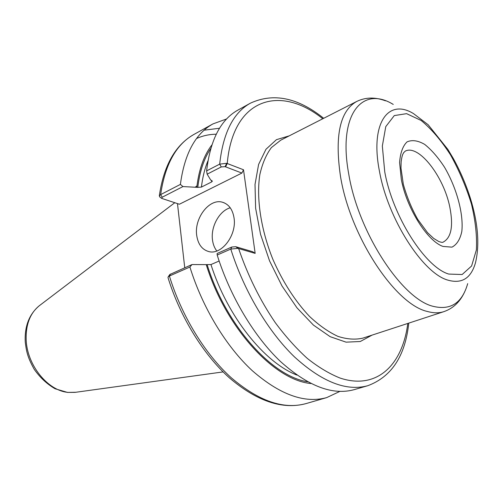 <?xml version="1.0" encoding="UTF-8"?>
<svg xmlns="http://www.w3.org/2000/svg" width="503" height="503" viewBox="0 0 503 503"><rect width="100%" height="100%" fill="white"/><g stroke="black" fill="none" stroke-linecap="round" stroke-linejoin="round"><path stroke-width="0.75" d="M226.627 118.947L212.976 123.895C195.353 133.672 184.494 153.849 180.388 184.412L160.646 194.598L159.294 195.906L160.036 197.145M182.966 186.569L197.792 187.374L201.433 187.085L211.6 181.96L212.373 181.199L210.7 180.024L207.148 174.17L221.27 166.933L225.105 166.656L241.886 173.063L179.382 204.237L161.721 198.396L162.199 197.22L182.966 186.569L180.388 184.412M211.864 144.971C203.966 155.257 198.955 169.278 196.836 187.041M184.746 267.747L177.477 203.621M168.021 277.675L168.184 276.857L169.398 276.021L189.908 267.018C202.533 307.779 226.193 346.636 252.374 370.768C279.894 394.71 304.667 403.664 326.673 397.615L339.808 391.428M219.132 261.019L210.958 264.559L206.243 264.628C225.753 328.05 274.38 380.362 310.955 383.525M206.243 264.628L192.02 264.547L169.838 274.5M189.908 267.018L192.02 264.547M238.051 248.363L235.731 246.709L231.789 247.03L217.12 253.493L217.189 255.046L230.783 249.073L238.051 248.363L255.159 253.38L243.502 169.763L226.696 163.305L219.673 164.148L206.62 170.882L207.148 174.17M323.687 118.293C297.908 97.607 273.481 92.565 250.412 103.172L237.988 110.05C220.723 119.626 210.267 139.903 206.62 170.882M217.189 255.046C230.261 296.72 254.248 336.62 280.467 361.5C308.012 386.197 332.565 395.584 354.137 389.662L367.775 385.713C346.435 391.573 321.995 381.966 294.45 356.885C268.225 331.628 244.087 291.206 230.783 249.073L231.789 247.03M235.731 246.709L252.802 251.764L255.159 253.38M225.105 166.656L226.696 163.305M243.502 169.763L241.886 173.063M230.236 207.789C219.321 210.801 210.594 226.822 212.492 239.988C213.065 244.37 214.504 248.029 216.818 250.984M196.692 235.316C194.083 218.176 209.449 198.088 222.489 202.244C228.796 204.218 232.65 209.462 234.046 217.975C236.907 235.127 221.578 255.235 208.877 251.594C202.074 249.695 198.006 244.263 196.692 235.316M340.449 176.081C350.013 236.353 395.377 304.648 427.462 311.489C433.548 313.187 439.031 313.231 443.916 311.627L362.927 338.11C355.338 339.883 347.001 339.305 337.922 336.369C328.572 332.037 319.116 325.403 309.565 316.469C295.129 301.159 282.919 282.158 272.928 259.466C260.824 229.387 256.178 198.031 259.85 174.585C262.327 163.569 266.181 154.566 271.413 147.568L280.718 140.199L356.633 101.499C339.984 110.949 334.589 135.81 340.449 176.081M219.534 128.246L204.155 130.183M159.3 195.9C163.764 165.456 175.365 144.933 194.095 134.345C176.226 144.267 165.078 164.349 160.646 194.598L162.199 197.22M216.233 134.213C209.317 134.295 202.772 135.722 196.591 138.495M170.486 274.028L169.398 276.021C181.696 316.098 205.105 354.169 231.235 377.74C258.724 401.124 283.629 409.75 305.943 403.62C282.504 409.857 257.039 401.312 229.55 377.998C203.407 354.64 180.219 317.142 167.977 277.524M250.412 103.172C233.329 112.641 223.081 132.968 219.673 164.148L221.27 166.933M322.775 118.758C280.863 84.9 233.078 97.224 227.237 163.481L225.602 166.845M236.24 246.86L238.598 248.495C247.809 275.518 260.02 300.216 275.235 322.593C285.566 336.476 296.292 348.447 307.396 358.488C318.531 367.284 329.421 373.804 340.066 378.055C377.105 390.359 402.526 364.744 407.795 323.442M289.25 135.848L276.449 139.671L265.968 149.272L258.605 164.418L255.015 184.456L255.625 208.273L260.554 234.341L269.545 260.868L281.994 285.962L296.99 307.849L313.432 325.089L330.163 336.683L346.089 342.159L360.286 341.506L372.031 335.136M207.211 264.886C226.042 325.573 271.865 376.363 307.616 381.777M210.744 148.574C204.023 158.476 199.704 171.41 197.792 187.374M210.958 264.559C227.475 316.67 264.383 362.55 296.933 375.087M207.946 160.859C204.778 168.467 202.602 177.207 201.433 187.085M211.776 180.414L211.6 181.96M393.245 104.423C362.267 85.246 337.676 114.313 348.73 173.963C358.262 232.719 402.293 299.436 433.379 306.39C450.77 310.496 462.207 302.913 467.689 283.629M379.457 171.234C387.807 218.88 422.79 273.217 447.802 280.108C461.817 284.107 471.047 278.322 475.486 262.755C479.774 244.791 478.076 223.301 470.38 198.276C465.96 184.387 460.264 171.114 453.291 158.464L447.89 149.441L428.154 124.75L413.541 113.628C388.398 98.072 369.887 122.826 379.457 171.234M384.738 171.8C392.654 216.428 425.286 267.338 448.758 274.072L462.15 274.519L471.6 265.993L476.36 249.997C477.14 236.297 475.505 220.968 471.443 204.011C466.143 186.827 459.157 170.442 450.493 154.842C441.156 140.375 431.36 128.913 421.118 120.456L406.6 113.659L394.289 115.583L385.77 126.624L382.337 146.04L384.738 171.8M401.312 179.382C406.644 208.311 427.418 241.207 443.011 246.432L451.964 247.149C456.856 244.596 460.138 239.365 461.817 231.455C463.728 213.913 456.63 187.927 444.533 167.254C438.176 157.508 431.555 149.888 424.677 144.392C417.955 140.5 412.07 139.664 407.034 141.896C402.796 146.002 400.319 152.874 399.596 162.507L401.312 179.382M449.839 207.223C443.879 176.698 418.76 144.084 405.286 151.107L403.664 152.673C402.765 154.641 402.255 154.1 401.13 161.809L400.985 168.096L403.312 184.249C406.801 196.748 411.624 208.468 417.767 219.415L427.544 232.675L433.699 238.435L438.754 241.515C441.282 242.389 442.734 242.597 443.105 242.15C451.266 237.793 453.505 226.149 449.839 207.223M39.743 305.396L39.152 305.849C30.048 313.35 25.716 324.674 26.169 339.808C27.043 365.247 47.936 390.869 68.226 392.397L75.827 392.265M194.095 134.345L212.976 123.895M305.943 403.62L326.673 397.615M408.769 323.121C405.236 355.986 391.573 376.848 367.775 385.713M168.184 276.857L169.882 274.437M159.665 196.874L161.721 198.396M224.112 202.791L222.489 202.244M385.505 100.826C375.1 96.953 365.474 97.18 356.633 101.499M464.772 291.646C460.17 301.756 453.216 308.414 443.916 311.627M174.761 202.74L39.152 305.849C29.055 314.457 24.427 326.585 25.269 342.241C26.439 351.396 27.458 357.231 34.305 369.441C40.127 377.659 47.043 384.091 55.041 388.737L67.509 392.415L75.092 392.365L223.093 371.912M195.466 186.997L196.975 185.852"/></g></svg>
